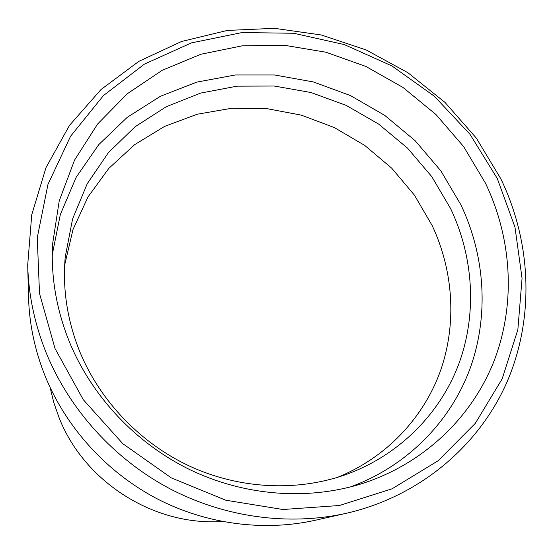 <?xml version="1.0" encoding="UTF-8"?>
<svg xmlns="http://www.w3.org/2000/svg" width="554" height="554" viewBox="0 0 554 554"><rect width="100%" height="100%" fill="white"/><g stroke="black" fill="none" stroke-linecap="round" stroke-linejoin="round"><path stroke-width="0.83" d="M50.089 387.447L53.877 402.876L59.181 417.931C84.319 482.008 154.06 526.134 221.967 521.466M27.7 265.02L28.503 296.695C29.224 323.986 34.867 350.689 45.428 376.803C66.369 427.695 106.292 471.766 155.812 498.115C205.492 524.174 263.226 531.812 315.247 520.268L346.16 513.329C288.759 526.071 224.675 517.54 169.406 488.496C114.311 459.141 69.811 410.071 46.515 353.639C34.764 324.679 28.496 295.137 27.7 265.02L31.737 214.779L46.003 167.599L69.534 125.336L101.015 89.526L138.916 61.314L181.58 41.481L227.299 30.442L274.382 28.323L321.188 34.957L366.173 49.957L407.889 72.699L445.014 102.414L476.343 138.133L500.795 178.734C531.203 241.814 534.873 316.68 507.353 381.207C479.48 445.416 420.022 496.426 346.16 513.329M497.291 178.52L514.985 227.202L522.055 278.323L517.858 329.665L502.18 378.832L475.29 423.36L438.089 460.783L392.087 488.801L339.45 505.497L282.949 509.507L225.755 500.214L171.276 477.88L122.815 443.699L83.308 399.704L55.054 348.598L39.514 293.516L37.256 237.735L47.969 184.378L70.587 136.229L103.446 95.558L144.504 64.063L191.469 42.88L241.973 32.575L293.682 33.254L344.353 44.59L391.879 65.912L434.329 96.223L469.979 134.269L497.291 178.52M69.825 342.919C56.695 310.69 50.92 277.935 52.505 244.653L59.236 200.79L74.568 160.078L97.615 124.013L127.233 93.799L162.121 70.344L200.867 54.25L242.029 45.857L284.174 45.234L325.911 52.221L365.917 66.466L402.952 87.435L435.887 114.443L463.677 146.651L485.415 183.083C512.062 238.677 516.099 304.042 493.933 361.284C471.419 418.263 422.46 464.951 359.865 484.307C306.168 500.525 244.217 495.74 190.209 469.834C136.353 443.636 92.393 397.093 69.825 342.919M350.066 487.042C406.428 466.613 449.89 422.418 469.73 369.463C489.224 316.286 485.262 256.183 460.928 204.869L440.859 170.867L415.195 140.744L384.753 115.391L350.467 95.579L313.37 81.944L274.583 74.97L235.305 74.977L196.788 82.117L160.328 96.334L127.226 117.344L98.764 144.615L76.113 177.363L60.331 214.53L52.235 254.826M337.254 477.437C385.993 457.833 423.311 418.222 440.319 371.235C457.015 324.062 453.491 271.031 432.175 225.554L414.434 195.147L391.699 168.16L364.691 145.39L334.235 127.524L301.244 115.121L266.703 108.605L231.662 108.265L197.231 114.228L164.531 126.43L134.698 144.629L108.84 168.361L87.982 196.947L73.017 229.501L64.68 264.902M80.15 352.566C100.731 401.872 141.201 443.816 190.562 466.586C240.048 489.085 296.563 491.717 344.83 474.958C398.153 456.067 439.53 414.6 458.553 364.622C477.257 314.437 473.725 257.485 450.734 208.823L431.767 176.608L407.46 148.07L378.617 124.075L346.118 105.357L310.967 92.518L274.23 86.022L237.064 86.168L200.666 93.086L166.269 106.707L135.114 126.741L108.397 152.669L87.234 183.727L72.595 218.906L65.234 256.959C62.394 289.306 67.366 321.175 80.15 352.566"/></g></svg>
